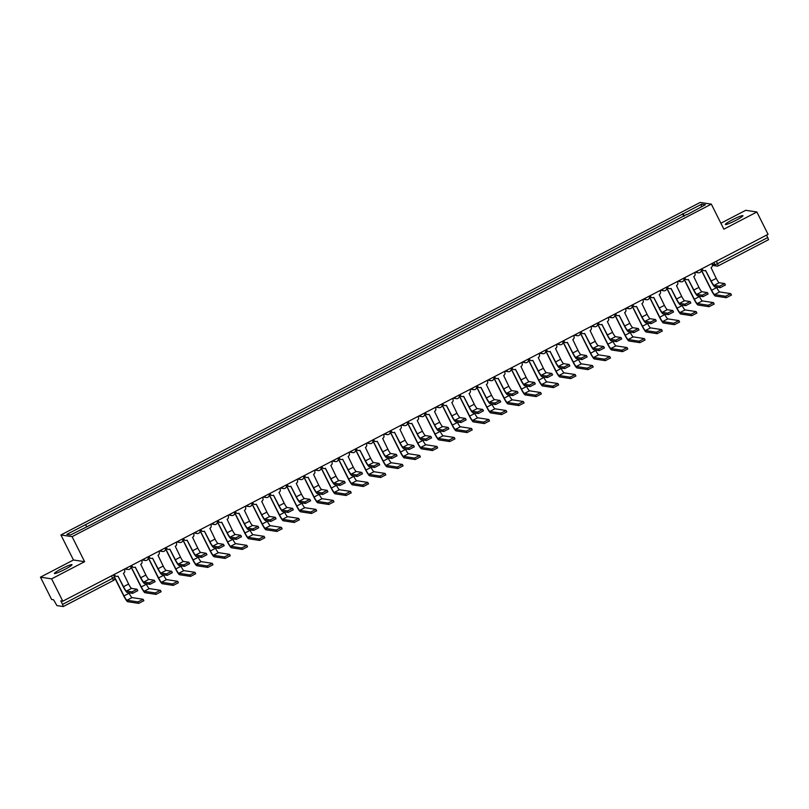 <?xml version="1.0" encoding="UTF-8"?>
<svg xmlns="http://www.w3.org/2000/svg" width="809" height="809" viewBox="0 0 809 809"><rect width="100%" height="100%" fill="white"/><g stroke="black" fill="none" stroke-linecap="round" stroke-linejoin="round"><path stroke-width="1.21" d="M64.942 569.344A9.85 1.031 -26.6 0 0 72.001 564.672A9.85 1.031 -26.6 0 0 61.464 568.818A9.85 1.031 -26.6 0 0 54.395 573.49A9.85 1.031 -26.6 0 0 64.942 569.344M735.866 220.351A9.85 1.031 -26.6 0 0 742.935 215.679A9.85 1.031 -26.6 0 0 732.388 219.815A9.85 1.031 -26.6 0 0 725.329 224.487A9.85 1.031 -26.6 0 0 735.866 220.351M40.45 577.161L51.604 578.86L62.789 601.198L768.065 234.337L756.88 211.998L723.863 229.169L711.333 204.141L700.169 202.442L60.928 534.961L73.467 559.99L40.45 577.161L51.634 599.499L53.606 599.803L56.923 605.597L63.274 606.548L62.556 604.374L112.744 578.273L114.554 577.07L113.422 574.865M756.88 211.998L745.726 210.3L720.88 223.223M51.604 578.86L84.621 561.689L72.082 536.66L711.333 204.141M62.789 601.198L60.817 600.895L62.556 604.374M766.619 235.085L768.55 239.686L718.392 265.767M684.495 215.963L683.049 213.839L701.666 204.161L705.408 204.728L686.892 214.719M683.049 213.839L66.854 534.375L70.595 534.941L89.738 525.344L686.801 214.415M60.928 534.961L72.082 536.66M73.467 559.99L84.621 561.689M683.807 216.327L682.523 213.758M85.461 524.687L86.725 526.558M701.666 204.161L701.14 206.952M725.36 285.011L720.263 287.67L719.525 286.204L724.672 283.585L719.171 282.725A4.733 0.688 62.5 0 1 716.228 278.387L711.05 267.637A2.528 2.488 98.7 0 0 712.142 264.24L711.819 263.592M705.579 270.489L710.838 280.996A6.371 0.93 -117.5 0 0 714.802 286.831L720.263 287.67M701.959 268.719L702.283 269.367A2.528 2.488 98.7 0 0 704.123 270.712L703.83 270.671A2.528 2.488 -81.3 0 1 701.99 269.326L701.747 268.831M704.123 270.712A2.528 2.488 98.7 0 0 705.62 270.459L711.131 281.036A4.733 0.688 62.5 0 0 714.074 285.375L719.525 286.204M731.417 295.063L726.32 297.712L725.592 296.256L730.739 293.627L719.656 291.928A4.733 0.688 62.5 0 1 716.713 287.589L716.461 287.084M701.251 269.741L711.617 290.239L716.713 287.589M701.312 270.206L711.323 290.188A6.371 0.93 -117.5 0 0 715.287 296.033L726.32 297.712M725.592 296.256L714.559 294.577A4.733 0.688 62.5 0 1 711.617 290.239M708.077 294.001L702.981 296.66L702.242 295.194L707.39 292.575L701.888 291.715A4.733 0.688 62.5 0 1 698.946 287.377L693.768 276.627A2.528 2.488 98.7 0 0 694.86 273.23L694.537 272.582M688.297 279.479L693.556 289.986A6.371 0.93 -117.5 0 0 697.52 295.821L702.981 296.66M684.677 277.709L685.001 278.357A2.528 2.488 98.7 0 0 686.841 279.702L686.548 279.661A2.528 2.488 -81.3 0 1 684.707 278.316L684.465 277.821M686.841 279.702A2.528 2.488 98.7 0 0 688.338 279.449L693.849 290.026A4.733 0.688 62.5 0 0 696.792 294.365L702.242 295.194M690.795 302.991L685.698 305.65L684.96 304.184L690.107 301.565L684.606 300.705A4.733 0.688 62.5 0 1 681.663 296.367L676.486 285.617A2.528 2.488 98.7 0 0 677.578 282.22L677.254 281.572M671.015 288.469L676.273 298.976A6.371 0.93 -117.5 0 0 680.238 304.811L685.698 305.65M667.395 286.699L667.718 287.347A2.528 2.488 98.7 0 0 669.559 288.692L669.265 288.651A2.528 2.488 -81.3 0 1 667.425 287.306L667.182 286.811M669.559 288.692A2.528 2.488 98.7 0 0 671.055 288.439L676.567 299.017A4.733 0.688 62.5 0 0 679.509 303.355L684.96 304.184M714.135 304.053L709.038 306.702L708.31 305.246L713.447 302.617L702.374 300.918A4.733 0.688 62.5 0 1 699.431 296.579L699.178 296.074M683.969 278.731L694.334 299.229L699.431 296.579M684.03 279.196L694.041 299.188A6.371 0.93 -117.5 0 0 698.005 305.023L709.038 306.702M708.31 305.246L697.277 303.567A4.733 0.688 62.5 0 1 694.334 299.229M696.852 313.043L691.756 315.692L691.028 314.236L696.165 311.607L685.092 309.908A4.733 0.688 62.5 0 1 682.149 305.569L681.896 305.064M666.687 287.721L677.052 308.219L682.149 305.569M666.747 288.186L676.759 308.178A6.371 0.93 -117.5 0 0 680.723 314.013L691.756 315.692M691.028 314.236L679.995 312.557A4.733 0.688 62.5 0 1 677.052 308.219M673.503 311.981L668.416 314.64L667.678 313.174L672.825 310.555L667.324 309.695A4.733 0.688 62.5 0 1 664.381 305.357L659.204 294.607A2.528 2.488 98.7 0 0 660.296 291.21L659.972 290.562M653.733 297.459L658.991 307.966A6.371 0.93 -117.5 0 0 662.955 313.801L668.416 314.64M650.112 295.689L650.436 296.337A2.528 2.488 98.7 0 0 652.266 297.682L651.983 297.641A2.528 2.488 -81.3 0 1 650.143 296.296L649.9 295.801M652.266 297.682A2.528 2.488 98.7 0 0 653.773 297.429L659.284 308.007A4.733 0.688 62.5 0 0 662.227 312.345L667.678 313.174M656.22 320.971L651.124 323.63L650.396 322.164L655.543 319.545L650.042 318.685A4.733 0.688 62.5 0 1 647.099 314.347L641.921 303.597A2.528 2.488 98.7 0 0 643.013 300.2L642.69 299.552M636.45 306.449L641.709 316.956A6.371 0.93 -117.5 0 0 645.673 322.791L651.124 323.63M632.83 304.68L633.154 305.327A2.528 2.488 98.7 0 0 634.984 306.672L634.701 306.631A2.528 2.488 -81.3 0 1 632.86 305.286L632.618 304.791M634.984 306.672A2.528 2.488 98.7 0 0 636.491 306.419L642.002 316.997A4.733 0.688 62.5 0 0 644.945 321.335L650.396 322.164M638.938 329.961L633.841 332.62L633.113 331.154L638.261 328.535L632.759 327.675A4.733 0.688 62.5 0 1 629.817 323.337L624.639 312.587A2.528 2.488 98.7 0 0 625.731 309.19L625.408 308.542M619.158 315.439L624.427 325.946A6.371 0.93 -117.5 0 0 628.391 331.781L633.841 332.62M615.548 313.67L615.871 314.317A2.528 2.488 98.7 0 0 617.702 315.662L617.419 315.621A2.528 2.488 -81.3 0 1 615.578 314.276L615.336 313.781M617.702 315.662A2.528 2.488 98.7 0 0 619.209 315.409L624.72 325.987A4.733 0.688 62.5 0 0 627.663 330.325L633.113 331.154M679.57 322.033L674.473 324.682L673.745 323.226L678.882 320.597L667.809 318.898A4.733 0.688 62.5 0 1 664.856 314.559L664.614 314.054M649.405 296.711L659.77 317.209L664.856 314.559M649.465 297.176L659.477 317.168A6.371 0.93 -117.5 0 0 663.441 323.003L674.473 324.682M673.745 323.226L662.713 321.547A4.733 0.688 62.5 0 1 659.77 317.209M662.288 331.023L657.191 333.672L656.463 332.216L661.6 329.587L650.527 327.888A4.733 0.688 62.5 0 1 647.574 323.549L647.331 323.044M632.122 305.701L642.477 326.199L647.574 323.549M632.183 306.166L642.194 326.158A6.371 0.93 -117.5 0 0 646.158 331.993L657.191 333.672M656.463 332.216L645.43 330.537A4.733 0.688 62.5 0 1 642.477 326.199M644.318 338.577L645.046 340.043L639.909 342.662L639.181 341.206L644.318 338.577L633.245 336.878A4.733 0.688 62.5 0 1 630.292 332.539L630.049 332.034M614.84 314.691L625.195 335.189L630.292 332.539M614.901 315.156L624.912 335.148A6.371 0.93 -117.5 0 0 628.876 340.983L639.909 342.662M639.181 341.206L628.148 339.527A4.733 0.688 62.5 0 1 625.195 335.189M621.656 338.951L616.559 341.61L615.831 340.144L620.978 337.525L615.477 336.665A4.733 0.688 62.5 0 1 612.524 332.327L607.357 321.577A2.528 2.488 98.7 0 0 608.449 318.18L608.125 317.532M601.876 324.429L607.144 334.936A6.371 0.93 -117.5 0 0 611.108 340.771L616.559 341.61M598.266 322.66L598.589 323.307A2.528 2.488 98.7 0 0 600.42 324.652L600.136 324.611A2.528 2.488 -81.3 0 1 598.296 323.266L598.053 322.771M600.42 324.652A2.528 2.488 98.7 0 0 601.926 324.399L607.428 334.977A4.733 0.688 62.5 0 0 610.38 339.315L615.831 340.144M627.723 349.003L622.627 351.652L621.899 350.196L627.036 347.567L615.952 345.868A4.733 0.688 62.5 0 1 613.01 341.529L612.767 341.024M597.558 323.681L607.913 344.179L613.01 341.529M597.618 324.146L607.63 344.138A6.371 0.93 -117.5 0 0 611.594 349.973L622.627 351.652M621.899 350.196L610.866 348.517A4.733 0.688 62.5 0 1 607.913 344.179M604.374 347.941L599.277 350.6L598.549 349.134L603.696 346.515L598.195 345.655A4.733 0.688 62.5 0 1 595.242 341.317L590.074 330.568A2.528 2.488 98.7 0 0 591.167 327.17L590.843 326.523M584.594 333.419L589.862 343.926A6.371 0.93 -117.5 0 0 593.826 349.761L599.277 350.6M580.983 331.65L581.307 332.297A2.528 2.488 98.7 0 0 583.137 333.642L582.854 333.601A2.528 2.488 -81.3 0 1 581.014 332.256L580.771 331.761M583.137 333.642A2.528 2.488 98.7 0 0 584.644 333.389L590.145 343.967A4.733 0.688 62.5 0 0 593.098 348.305L598.549 349.134M610.441 357.993L605.344 360.642L604.606 359.186L609.753 356.557L598.67 354.858A4.733 0.688 62.5 0 1 595.727 350.519L595.485 350.014M580.275 332.671L590.631 353.169L595.727 350.519M580.336 333.136L590.348 353.128A6.371 0.93 -117.5 0 0 594.312 358.963L605.344 360.642M604.606 359.186L593.573 357.507A4.733 0.688 62.5 0 1 590.631 353.169M587.091 356.931L581.995 359.59L581.266 358.124L586.414 355.505L580.902 354.645A4.733 0.688 62.5 0 1 577.96 350.307L572.792 339.558A2.528 2.488 98.7 0 0 573.884 336.16L573.561 335.513M567.311 342.409L572.58 352.916A6.371 0.93 -117.5 0 0 576.544 358.751L581.995 359.59M563.701 340.64L564.025 341.287A2.528 2.488 98.7 0 0 565.855 342.632L565.562 342.591A2.528 2.488 -81.3 0 1 563.731 341.246L563.479 340.751M565.855 342.632A2.528 2.488 98.7 0 0 567.362 342.379L572.863 352.957A4.733 0.688 62.5 0 0 575.816 357.295L581.266 358.124M593.159 366.983L588.062 369.632L587.324 368.176L592.471 365.547L581.388 363.848A4.733 0.688 62.5 0 1 578.445 359.509L578.192 359.004M562.993 341.661L573.348 362.159L578.445 359.509M563.054 342.126L573.065 362.119A6.371 0.93 -117.5 0 0 577.029 367.953L588.062 369.632M587.324 368.176L576.291 366.497A4.733 0.688 62.5 0 1 573.348 362.159M569.809 365.931L564.712 368.58L563.984 367.114L569.131 364.495L563.62 363.635A4.733 0.688 62.5 0 1 560.677 359.297L555.51 348.548A2.528 2.488 98.7 0 0 556.602 345.15L556.268 344.503M550.029 351.399L555.298 361.906A6.371 0.93 -117.5 0 0 559.262 367.741L564.712 368.58M546.409 349.63L546.742 350.277A2.528 2.488 98.7 0 0 548.573 351.622L548.28 351.581A2.528 2.488 -81.3 0 1 546.449 350.236L546.196 349.741M548.573 351.622A2.528 2.488 98.7 0 0 550.08 351.369L555.581 361.947A4.733 0.688 62.5 0 0 558.523 366.285L563.984 367.114M575.877 375.973L570.78 378.622L570.042 377.166L575.189 374.537L564.106 372.838A4.733 0.688 62.5 0 1 561.163 368.499L560.91 367.994M545.711 350.651L556.066 371.149L561.163 368.499M545.772 351.116L555.783 371.109A6.371 0.93 -117.5 0 0 559.747 376.943L570.78 378.622M570.042 377.166L559.009 375.487A4.733 0.688 62.5 0 1 556.066 371.149M552.527 374.921L547.43 377.57L546.702 376.104L551.849 373.485L546.338 372.625A4.733 0.688 62.5 0 1 543.395 368.287L538.228 357.538A2.528 2.488 98.7 0 0 539.32 354.14L538.986 353.493M532.747 360.389L538.015 370.896A6.371 0.93 -117.5 0 0 541.979 376.731L547.43 377.57M529.126 358.62L529.46 359.267A2.528 2.488 98.7 0 0 531.291 360.612L530.997 360.571A2.528 2.488 -81.3 0 1 529.167 359.226L528.914 358.731M531.291 360.612A2.528 2.488 98.7 0 0 532.797 360.359L538.298 370.937A4.733 0.688 62.5 0 0 541.241 375.275L546.702 376.104M535.245 383.911L530.148 386.56L529.42 385.094L534.557 382.475L529.056 381.615A4.733 0.688 62.5 0 1 526.113 377.277L520.945 366.528A2.528 2.488 98.7 0 0 522.038 363.13L521.704 362.483M515.464 369.379L520.733 379.886A6.371 0.93 -117.5 0 0 524.697 385.721L530.148 386.56M511.844 367.61L512.168 368.257A2.528 2.488 98.7 0 0 514.008 369.602L513.715 369.561A2.528 2.488 -81.3 0 1 511.885 368.216L511.632 367.721M514.008 369.602A2.528 2.488 98.7 0 0 515.515 369.349L521.016 379.927A4.733 0.688 62.5 0 0 523.959 384.265L529.42 385.094M517.962 392.901L512.866 395.55L512.137 394.084L517.275 391.465L511.773 390.605A4.733 0.688 62.5 0 1 508.831 386.267L503.663 375.518A2.528 2.488 98.7 0 0 504.745 372.12L504.422 371.473M498.182 378.369L503.441 388.876A6.371 0.93 -117.5 0 0 507.415 394.711L512.866 395.55M494.562 376.6L494.886 377.247A2.528 2.488 98.7 0 0 496.726 378.592L496.433 378.551A2.528 2.488 -81.3 0 1 494.602 377.206L494.35 376.711M496.726 378.592A2.528 2.488 98.7 0 0 498.233 378.339L503.734 388.917A4.733 0.688 62.5 0 0 506.677 393.255L512.137 394.084M500.68 401.891L495.583 404.54L494.855 403.074L499.992 400.455L494.491 399.595A4.733 0.688 62.5 0 1 491.548 395.257L486.371 384.508A2.528 2.488 98.7 0 0 487.463 381.11L487.139 380.463M480.9 387.359L486.158 397.866A6.371 0.93 -117.5 0 0 490.133 403.711L495.583 404.54M477.28 385.59L477.603 386.237A2.528 2.488 98.7 0 0 479.444 387.582L479.15 387.541A2.528 2.488 -81.3 0 1 477.32 386.196L477.067 385.701M479.444 387.582A2.528 2.488 98.7 0 0 480.951 387.329L486.452 397.907A4.733 0.688 62.5 0 0 489.394 402.245L494.855 403.074M483.398 410.881L478.301 413.53L477.573 412.064L482.71 409.445L477.209 408.585A4.733 0.688 62.5 0 1 474.266 404.247L469.089 393.498A2.528 2.488 98.7 0 0 470.181 390.1L469.857 389.453M463.618 396.349L468.876 406.856A6.371 0.93 -117.5 0 0 472.84 412.701L478.301 413.53M459.997 394.58L460.321 395.227A2.528 2.488 98.7 0 0 462.161 396.572L461.868 396.531A2.528 2.488 -81.3 0 1 460.038 395.186L459.785 394.691M462.161 396.572A2.528 2.488 98.7 0 0 463.668 396.329L469.169 406.897A4.733 0.688 62.5 0 0 472.112 411.235L477.573 412.064M465.428 418.435L466.156 419.891L461.019 422.52L460.291 421.054L465.428 418.435L459.927 417.575A4.733 0.688 62.5 0 1 456.984 413.237L451.806 402.488A2.528 2.488 98.7 0 0 452.898 399.09L452.575 398.443M446.335 405.339L451.594 415.846A6.371 0.93 -117.5 0 0 455.558 421.691L461.019 422.52M442.715 403.57L443.039 404.217A2.528 2.488 98.7 0 0 444.879 405.562L444.586 405.521A2.528 2.488 -81.3 0 1 442.756 404.176L442.503 403.681M444.879 405.562A2.528 2.488 98.7 0 0 446.386 405.319L451.887 415.887A4.733 0.688 62.5 0 0 454.83 420.225L460.291 421.054M558.584 384.963L553.498 387.612L552.759 386.156L557.907 383.527L546.823 381.828A4.733 0.688 62.5 0 1 543.881 377.49L543.628 376.984M528.429 359.641L538.784 380.139L543.881 377.49M528.489 360.106L538.491 380.099A6.371 0.93 -117.5 0 0 542.465 385.933L553.498 387.612M552.759 386.156L541.727 384.477A4.733 0.688 62.5 0 1 538.784 380.139M541.302 393.953L536.205 396.602L535.477 395.146L540.624 392.517L529.541 390.818A4.733 0.688 62.5 0 1 526.598 386.48L526.346 385.974M511.136 368.631L521.502 389.129L526.598 386.48M511.207 369.096L521.208 389.089A6.371 0.93 -117.5 0 0 525.172 394.923L536.205 396.602M535.477 395.146L524.444 393.467A4.733 0.688 62.5 0 1 521.502 389.129M524.02 402.943L518.923 405.592L518.195 404.136L523.342 401.507L512.259 399.808A4.733 0.688 62.5 0 1 509.316 395.47L509.063 394.964M493.854 377.621L504.219 398.119L509.316 395.47M493.925 378.086L503.926 398.079A6.371 0.93 -117.5 0 0 507.89 403.913L518.923 405.592M518.195 404.136L507.162 402.457A4.733 0.688 62.5 0 1 504.219 398.119M506.737 411.933L501.641 414.582L500.913 413.126L506.06 410.497L494.977 408.798A4.733 0.688 62.5 0 1 492.034 404.46L491.781 403.954M476.572 386.611L486.937 407.109L492.034 404.46M476.632 387.076L486.644 407.069A6.371 0.93 -117.5 0 0 490.608 412.903L501.641 414.582M500.913 413.126L489.88 411.447A4.733 0.688 62.5 0 1 486.937 407.109M489.455 420.923L484.358 423.572L483.63 422.116L488.778 419.487L477.694 417.788A4.733 0.688 62.5 0 1 474.752 413.45L474.499 412.944M459.29 395.601L469.655 416.099L474.752 413.45M459.35 396.066L469.362 416.059A6.371 0.93 -117.5 0 0 473.326 421.893L484.358 423.572M483.63 422.116L472.598 420.437A4.733 0.688 62.5 0 1 469.655 416.099M472.173 429.913L467.076 432.562L466.348 431.106L471.495 428.477L460.412 426.778A4.733 0.688 62.5 0 1 457.469 422.44L457.216 421.934M442.007 404.591L452.373 425.089L457.469 422.44M442.068 405.056L452.079 425.049A6.371 0.93 -117.5 0 0 456.043 430.884L467.076 432.562M466.348 431.106L455.315 429.427A4.733 0.688 62.5 0 1 452.373 425.089M448.833 428.861L443.736 431.51L443.008 430.044L448.146 427.425L442.644 426.565A4.733 0.688 62.5 0 1 439.702 422.227L434.524 411.478A2.528 2.488 98.7 0 0 435.616 408.08L435.293 407.433M425.433 412.56L425.756 413.207A2.528 2.488 98.7 0 0 429.094 414.309L434.312 424.836A6.371 0.93 -117.5 0 0 438.276 430.681L443.736 431.51M427.597 414.552L427.304 414.511A2.528 2.488 -81.3 0 1 425.473 413.166L425.221 412.671M429.094 414.309L434.605 424.877A4.733 0.688 62.5 0 0 437.548 429.215L443.008 430.044M454.891 438.903L449.794 441.552L449.066 440.096L454.213 437.467L443.13 435.768A4.733 0.688 62.5 0 1 440.187 431.43L439.934 430.924M424.725 413.581L435.09 434.079L440.187 431.43M424.786 414.046L434.797 434.039A6.371 0.93 -117.5 0 0 438.761 439.874L449.794 441.552M449.066 440.096L438.033 438.417A4.733 0.688 62.5 0 1 435.09 434.079M431.551 437.851L426.454 440.5L425.716 439.034L430.863 436.415L425.362 435.555A4.733 0.688 62.5 0 1 422.419 431.217L417.242 420.468A2.528 2.488 98.7 0 0 418.334 417.07L418.01 416.423M411.771 423.319L417.029 433.826A6.371 0.93 -117.5 0 0 420.993 439.671L426.454 440.5M408.151 421.55L408.474 422.207A2.528 2.488 98.7 0 0 410.315 423.542L410.021 423.501A2.528 2.488 -81.3 0 1 408.181 422.156L407.938 421.661M410.315 423.542A2.528 2.488 98.7 0 0 411.811 423.299L417.323 433.867A4.733 0.688 62.5 0 0 420.265 438.205L425.716 439.034M437.608 447.893L432.512 450.542L431.784 449.086L436.931 446.457L425.847 444.758A4.733 0.688 62.5 0 1 422.905 440.42L422.652 439.914M407.443 422.571L417.808 443.069L422.905 440.42M407.503 423.036L417.515 443.029A6.371 0.93 -117.5 0 0 421.479 448.864L432.512 450.542M431.784 449.086L420.751 447.407A4.733 0.688 62.5 0 1 417.808 443.069M414.269 446.841L409.172 449.491L408.434 448.024L413.581 445.405L408.08 444.546A4.733 0.688 62.5 0 1 405.137 440.207L399.959 429.458A2.528 2.488 98.7 0 0 401.052 426.06L400.728 425.413M394.489 432.309L399.747 442.816A6.371 0.93 -117.5 0 0 403.711 448.661L409.172 449.491M390.868 430.54L391.192 431.197A2.528 2.488 98.7 0 0 393.032 432.532L392.739 432.491A2.528 2.488 -81.3 0 1 390.899 431.146L390.656 430.651M393.032 432.532A2.528 2.488 98.7 0 0 394.529 432.289L400.04 442.857A4.733 0.688 62.5 0 0 402.983 447.195L408.434 448.024M420.326 456.883L415.229 459.532L414.501 458.076L419.638 455.447L408.565 453.748A4.733 0.688 62.5 0 1 405.622 449.41L405.37 448.904M390.16 431.561L400.526 452.059L405.622 449.41M390.221 432.026L400.233 452.019A6.371 0.93 -117.5 0 0 404.197 457.854L415.229 459.532M414.501 458.076L403.469 456.397A4.733 0.688 62.5 0 1 400.526 452.059M396.986 455.831L391.89 458.481L391.151 457.014L396.299 454.395L390.798 453.536A4.733 0.688 62.5 0 1 387.855 449.197L382.677 438.448A2.528 2.488 98.7 0 0 383.769 435.05L383.446 434.403M377.206 441.299L382.465 451.806A6.371 0.93 -117.5 0 0 386.429 457.651L391.89 458.481M373.586 439.53L373.91 440.187A2.528 2.488 98.7 0 0 375.75 441.522L375.457 441.481A2.528 2.488 -81.3 0 1 373.616 440.136L373.374 439.641M375.75 441.522A2.528 2.488 98.7 0 0 377.247 441.279L382.758 451.847A4.733 0.688 62.5 0 0 385.701 456.185L391.151 457.014M403.044 465.873L397.947 468.522L397.219 467.066L402.356 464.437L391.283 462.738A4.733 0.688 62.5 0 1 388.34 458.4L388.087 457.894M372.878 440.551L383.244 461.049L388.34 458.4M372.939 441.016L382.95 461.009A6.371 0.93 -117.5 0 0 386.914 466.844L397.947 468.522M397.219 467.066L386.186 465.387A4.733 0.688 62.5 0 1 383.244 461.049M379.694 464.821L374.607 467.471L373.869 466.004L379.017 463.385L373.515 462.526A4.733 0.688 62.5 0 1 370.573 458.187L365.395 447.438A2.528 2.488 98.7 0 0 366.487 444.04L366.164 443.393M359.924 450.289L365.183 460.796A6.371 0.93 -117.5 0 0 369.147 466.641L374.607 467.471M356.304 448.52L356.627 449.177A2.528 2.488 98.7 0 0 358.458 450.512L358.175 450.471A2.528 2.488 -81.3 0 1 356.334 449.126L356.091 448.631M358.458 450.512A2.528 2.488 98.7 0 0 359.965 450.269L365.476 460.837A4.733 0.688 62.5 0 0 368.419 465.175L373.869 466.004M385.762 474.863L380.665 477.512L379.937 476.056L385.074 473.427L374.001 471.728A4.733 0.688 62.5 0 1 371.058 467.39L370.805 466.884M355.596 449.541L365.961 470.039L371.058 467.39M355.657 450.006L365.668 469.999A6.371 0.93 -117.5 0 0 369.632 475.834L380.665 477.512M379.937 476.056L368.904 474.377A4.733 0.688 62.5 0 1 365.961 470.039M362.412 473.811L357.315 476.461L356.587 474.994L361.734 472.375L356.233 471.516A4.733 0.688 62.5 0 1 353.29 467.177L348.113 456.428A2.528 2.488 98.7 0 0 349.205 453.03L348.881 452.383M339.022 457.51L339.345 458.167A2.528 2.488 98.7 0 0 342.682 459.259L347.9 469.786A6.371 0.93 -117.5 0 0 351.864 475.631L357.315 476.461M341.176 459.502L340.892 459.461A2.528 2.488 -81.3 0 1 339.052 458.116L338.809 457.621M342.682 459.259L348.194 469.827A4.733 0.688 62.5 0 0 351.136 474.165L356.587 474.994M368.479 483.853L363.383 486.502L362.654 485.046L367.792 482.417L356.718 480.718A4.733 0.688 62.5 0 1 353.766 476.38L353.523 475.874M338.314 458.531L348.679 479.029L353.766 476.38M338.374 458.996L348.386 478.989A6.371 0.93 -117.5 0 0 352.35 484.824L363.383 486.502M362.654 485.046L351.622 483.367A4.733 0.688 62.5 0 1 348.679 479.029M345.13 482.801L340.033 485.451L339.305 483.984L344.452 481.365L338.951 480.506A4.733 0.688 62.5 0 1 336.008 476.167L330.83 465.418A2.528 2.488 98.7 0 0 331.923 462.02L331.599 461.373M325.36 468.269L330.618 478.776A6.371 0.93 -117.5 0 0 334.582 484.621L340.033 485.451M321.739 466.5L322.063 467.157A2.528 2.488 98.7 0 0 323.893 468.492L323.61 468.451A2.528 2.488 -81.3 0 1 321.77 467.106L321.527 466.611M323.893 468.492A2.528 2.488 98.7 0 0 325.4 468.249L330.911 478.817A4.733 0.688 62.5 0 0 333.854 483.155L339.305 483.984M351.197 492.843L346.1 495.492L345.372 494.036L350.509 491.407L339.436 489.708A4.733 0.688 62.5 0 1 336.483 485.37L336.241 484.864M321.031 467.521L331.387 488.019L336.483 485.37M321.092 467.986L331.103 487.979A6.371 0.93 -117.5 0 0 335.068 493.814L346.1 495.492M345.372 494.036L334.339 492.357A4.733 0.688 62.5 0 1 331.387 488.019M327.847 491.791L322.751 494.441L322.022 492.974L327.17 490.355L321.669 489.496A4.733 0.688 62.5 0 1 318.716 485.157L313.548 474.408A2.528 2.488 98.7 0 0 314.64 471.01L314.317 470.363M308.067 477.259L313.336 487.766A6.371 0.93 -117.5 0 0 317.3 493.611L322.751 494.441M304.457 475.49L304.781 476.147A2.528 2.488 98.7 0 0 306.611 477.482L306.328 477.441A2.528 2.488 -81.3 0 1 304.487 476.096L304.245 475.601M306.611 477.482A2.528 2.488 98.7 0 0 308.118 477.239L313.629 487.807A4.733 0.688 62.5 0 0 316.572 492.145L322.022 492.974M333.915 501.833L328.818 504.482L328.09 503.026L333.227 500.397L322.154 498.698A4.733 0.688 62.5 0 1 319.201 494.36L318.958 493.854M303.749 476.511L314.104 497.009L319.201 494.36M303.81 476.976L313.821 496.969A6.371 0.93 -117.5 0 0 317.785 502.804L328.818 504.482M328.09 503.026L317.057 501.347A4.733 0.688 62.5 0 1 314.104 497.009M310.565 500.781L305.468 503.431L304.74 501.964L309.887 499.345L304.386 498.486A4.733 0.688 62.5 0 1 301.433 494.147L296.266 483.398A2.528 2.488 98.7 0 0 297.358 480L297.034 479.353M290.785 486.249L296.054 496.756A6.371 0.93 -117.5 0 0 300.018 502.601L305.468 503.431M287.175 484.48L287.498 485.137A2.528 2.488 98.7 0 0 289.329 486.472L289.046 486.431A2.528 2.488 -81.3 0 1 287.205 485.087L286.962 484.591M289.329 486.472A2.528 2.488 98.7 0 0 290.836 486.229L296.337 496.797A4.733 0.688 62.5 0 0 299.29 501.135L304.74 501.964M316.632 510.823L311.536 513.472L310.798 512.016L315.945 509.387L304.862 507.688A4.733 0.688 62.5 0 1 301.919 503.35L301.676 502.844M286.467 485.501L296.822 505.999L301.919 503.35M286.528 485.966L296.539 505.959A6.371 0.93 -117.5 0 0 300.503 511.794L311.536 513.472M310.798 512.016L299.765 510.337A4.733 0.688 62.5 0 1 296.822 505.999M293.283 509.771L288.186 512.421L287.458 510.954L292.605 508.335L287.104 507.476A4.733 0.688 62.5 0 1 284.151 503.137L278.984 492.388A2.528 2.488 98.7 0 0 280.076 488.99L279.752 488.343M273.503 495.239L278.771 505.746A6.371 0.93 -117.5 0 0 282.735 511.591L288.186 512.421M269.893 493.47L270.216 494.127A2.528 2.488 98.7 0 0 272.046 495.462L271.763 495.421A2.528 2.488 -81.3 0 1 269.923 494.077L269.68 493.581M272.046 495.462A2.528 2.488 98.7 0 0 273.553 495.219L279.054 505.787A4.733 0.688 62.5 0 0 282.007 510.125L287.458 510.954M299.35 519.813L294.254 522.462L293.515 521.006L298.663 518.377L287.579 516.678A4.733 0.688 62.5 0 1 284.637 512.34L284.394 511.834M269.185 494.491L279.54 514.989L284.637 512.34M269.245 494.956L279.257 514.949A6.371 0.93 -117.5 0 0 283.221 520.784L294.254 522.462M293.515 521.006L282.483 519.327A4.733 0.688 62.5 0 1 279.54 514.989M276 518.761L270.904 521.411L270.176 519.944L275.323 517.325L269.812 516.466A4.733 0.688 62.5 0 1 266.869 512.127L261.701 501.378A2.528 2.488 98.7 0 0 262.794 497.98L262.47 497.333M256.22 504.229L261.489 514.736A6.371 0.93 -117.5 0 0 265.453 520.581L270.904 521.411M252.6 502.46L252.934 503.117A2.528 2.488 98.7 0 0 254.764 504.452L254.471 504.411A2.528 2.488 -81.3 0 1 252.641 503.067L252.388 502.571M254.764 504.452A2.528 2.488 98.7 0 0 256.271 504.209L261.772 514.777A4.733 0.688 62.5 0 0 264.725 519.115L270.176 519.944M282.068 528.803L276.971 531.452L276.233 529.996L281.38 527.367L270.297 525.668A4.733 0.688 62.5 0 1 267.354 521.33L267.101 520.824M251.902 503.481L262.258 523.979L267.354 521.33M251.963 503.946L261.974 523.939A6.371 0.93 -117.5 0 0 265.939 529.774L276.971 531.452M276.233 529.996L265.2 528.317A4.733 0.688 62.5 0 1 262.258 523.979M258.718 527.751L253.621 530.401L252.893 528.934L258.041 526.315L252.529 525.456A4.733 0.688 62.5 0 1 249.587 521.117L244.419 510.368A2.528 2.488 98.7 0 0 245.511 506.97L245.178 506.323M238.938 513.219L244.207 523.726A6.371 0.93 -117.5 0 0 248.171 529.571L253.621 530.401M235.318 511.45L235.652 512.107A2.528 2.488 98.7 0 0 237.482 513.442L237.189 513.402A2.528 2.488 -81.3 0 1 235.358 512.057L235.106 511.561M237.482 513.442A2.528 2.488 98.7 0 0 238.989 513.199L244.49 523.767A4.733 0.688 62.5 0 0 247.433 528.105L252.893 528.934M264.786 537.793L259.689 540.442L258.951 538.986L264.098 536.357L253.015 534.658A4.733 0.688 62.5 0 1 250.072 530.32L249.819 529.814M234.62 512.471L244.975 532.969L250.072 530.32M234.681 512.936L244.682 532.929A6.371 0.93 -117.5 0 0 248.656 538.764L259.689 540.442M258.951 538.986L247.918 537.307A4.733 0.688 62.5 0 1 244.975 532.969M241.436 536.741L236.339 539.391L235.611 537.924L240.748 535.305L235.247 534.446A4.733 0.688 62.5 0 1 232.304 530.107L227.137 519.358A2.528 2.488 98.7 0 0 228.229 515.96L227.895 515.313M221.656 522.209L226.924 532.716A6.371 0.93 -117.5 0 0 230.889 538.561L236.339 539.391M218.036 520.44L218.369 521.097A2.528 2.488 98.7 0 0 220.2 522.432L219.906 522.392A2.528 2.488 -81.3 0 1 218.076 521.047L217.823 520.551M220.2 522.432A2.528 2.488 98.7 0 0 221.706 522.189L227.208 532.757A4.733 0.688 62.5 0 0 230.15 537.095L235.611 537.924M247.493 546.783L242.407 549.432L241.669 547.976L246.816 545.347L235.732 543.648A4.733 0.688 62.5 0 1 232.79 539.31L232.537 538.804M217.338 521.461L227.693 541.959L232.79 539.31M217.399 521.926L227.4 541.919A6.371 0.93 -117.5 0 0 231.374 547.754L242.407 549.432M241.669 547.976L230.636 546.297A4.733 0.688 62.5 0 1 227.693 541.959M224.154 545.731L219.057 548.381L218.329 546.914L223.466 544.295L217.965 543.436A4.733 0.688 62.5 0 1 215.022 539.097L209.855 528.348A2.528 2.488 98.7 0 0 210.937 524.95L210.613 524.303M204.374 531.2L209.632 541.706A6.371 0.93 -117.5 0 0 213.606 547.551L219.057 548.381M200.753 529.43L201.077 530.087A2.528 2.488 98.7 0 0 202.917 531.422L202.624 531.382A2.528 2.488 -81.3 0 1 200.794 530.037L200.541 529.541M202.917 531.422A2.528 2.488 98.7 0 0 204.424 531.179L209.925 541.747A4.733 0.688 62.5 0 0 212.868 546.085L218.329 546.914M230.211 555.773L225.114 558.422L224.386 556.966L229.534 554.337L218.45 552.638A4.733 0.688 62.5 0 1 215.507 548.3L215.255 547.794M200.045 530.451L210.411 550.949L215.507 548.3M200.116 530.916L210.118 550.909A6.371 0.93 -117.5 0 0 214.082 556.744L225.114 558.422M224.386 556.966L213.354 555.287A4.733 0.688 62.5 0 1 210.411 550.949M206.871 554.721L201.775 557.371L201.047 555.904L206.184 553.285L200.683 552.426A4.733 0.688 62.5 0 1 197.74 548.087L192.562 537.338A2.528 2.488 98.7 0 0 193.654 533.94L193.331 533.293M187.091 540.19L192.35 550.696A6.371 0.93 -117.5 0 0 196.324 556.541L201.775 557.371M183.471 538.42L183.795 539.077A2.528 2.488 98.7 0 0 185.635 540.412L185.342 540.372A2.528 2.488 -81.3 0 1 183.512 539.027L183.259 538.531M185.635 540.412A2.528 2.488 98.7 0 0 187.142 540.169L192.643 550.737A4.733 0.688 62.5 0 0 195.586 555.075L201.047 555.904M212.929 564.763L207.832 567.412L207.104 565.956L212.251 563.327L201.168 561.628A4.733 0.688 62.5 0 1 198.225 557.29L197.972 556.784M182.763 539.441L193.129 559.939L198.225 557.29M182.824 539.906L192.835 559.899A6.371 0.93 -117.5 0 0 196.799 565.734L207.832 567.412M207.104 565.956L196.071 564.278A4.733 0.688 62.5 0 1 193.129 559.939M189.589 563.711L184.492 566.361L183.764 564.894L188.901 562.275L183.4 561.416A4.733 0.688 62.5 0 1 180.458 557.077L175.28 546.328A2.528 2.488 98.7 0 0 176.372 542.93L176.049 542.283M169.809 549.18L175.068 559.686A6.371 0.93 -117.5 0 0 179.032 565.531L184.492 566.361M166.189 547.41L166.512 548.067A2.528 2.488 98.7 0 0 168.353 549.402L168.06 549.362A2.528 2.488 -81.3 0 1 166.229 548.017L165.976 547.521M168.353 549.402A2.528 2.488 98.7 0 0 169.86 549.159L175.361 559.727A4.733 0.688 62.5 0 0 178.304 564.065L183.764 564.894M195.647 573.753L190.55 576.402L189.822 574.946L194.969 572.317L183.886 570.618A4.733 0.688 62.5 0 1 180.943 566.28L180.69 565.784M165.481 548.431L175.846 568.929L180.943 566.28M165.542 548.896L175.553 568.889A6.371 0.93 -117.5 0 0 179.517 574.724L190.55 576.402M189.822 574.946L178.789 573.268A4.733 0.688 62.5 0 1 175.846 568.929M172.307 572.701L167.21 575.351L166.482 573.884L171.619 571.265L166.118 570.406A4.733 0.688 62.5 0 1 163.175 566.067L157.998 555.318A2.528 2.488 98.7 0 0 159.09 551.92L158.766 551.273M152.527 558.17L157.785 568.676A6.371 0.93 -117.5 0 0 161.749 574.521L167.21 575.351M148.907 556.4L149.23 557.057A2.528 2.488 98.7 0 0 151.071 558.392L150.777 558.352A2.528 2.488 -81.3 0 1 148.947 557.007L148.694 556.511M151.071 558.392A2.528 2.488 98.7 0 0 152.577 558.149L158.079 568.717A4.733 0.688 62.5 0 0 161.021 573.055L166.482 573.884M178.364 582.743L173.268 585.392L172.539 583.936L177.687 581.307L166.603 579.608A4.733 0.688 62.5 0 1 163.661 575.27L163.408 574.774M148.199 557.421L158.564 577.919L163.661 575.27M148.259 557.886L158.271 577.879A6.371 0.93 -117.5 0 0 162.235 583.714L173.268 585.392M172.539 583.936L161.507 582.258A4.733 0.688 62.5 0 1 158.564 577.919M155.025 581.691L149.928 584.341L149.2 582.874L154.337 580.255L148.836 579.396A4.733 0.688 62.5 0 1 145.893 575.057L140.715 564.308A2.528 2.488 98.7 0 0 141.808 560.91L141.484 560.263M135.245 567.16L140.503 577.666A6.371 0.93 -117.5 0 0 144.467 583.511L149.928 584.341M131.624 565.39L131.948 566.047A2.528 2.488 98.7 0 0 133.788 567.382L133.495 567.342A2.528 2.488 -81.3 0 1 131.665 565.997L131.412 565.501M133.788 567.382A2.528 2.488 98.7 0 0 135.285 567.139L140.796 577.707A4.733 0.688 62.5 0 0 143.739 582.045L149.2 582.874M161.082 591.733L155.985 594.382L155.257 592.926L160.404 590.297L149.321 588.598A4.733 0.688 62.5 0 1 146.378 584.26L146.126 583.764M130.916 566.411L141.282 586.909L146.378 584.26M130.977 566.876L140.988 586.869A6.371 0.93 -117.5 0 0 144.953 592.704L155.985 594.382M155.257 592.926L144.224 591.248A4.733 0.688 62.5 0 1 141.282 586.909M137.742 590.681L132.646 593.331L131.907 591.864L137.055 589.245L131.554 588.386A4.733 0.688 62.5 0 1 128.611 584.047L123.433 573.298A2.528 2.488 98.7 0 0 124.525 569.9L124.202 569.253M117.962 576.15L123.221 586.656A6.371 0.93 -117.5 0 0 127.185 592.501L132.646 593.331M114.342 574.38L114.666 575.037A2.528 2.488 98.7 0 0 116.506 576.372L116.213 576.332A2.528 2.488 -81.3 0 1 114.372 574.987L114.13 574.491M116.506 576.372A2.528 2.488 98.7 0 0 118.003 576.129L123.514 586.697A4.733 0.688 62.5 0 0 126.457 591.035L131.907 591.864M143.8 600.723L138.703 603.372L137.975 601.916L143.122 599.287L132.039 597.588A4.733 0.688 62.5 0 1 129.096 593.25L128.843 592.754M113.705 575.361L123.999 595.899L129.096 593.25M114.817 578.111L123.706 595.859A6.371 0.93 -117.5 0 0 127.67 601.694L138.703 603.372M137.975 601.916L126.942 600.238A4.733 0.688 62.5 0 1 123.999 595.899M126.416 568.11L130.714 565.865A2.528 2.528 0 0 1 128.075 569.465A2.528 2.488 98.7 0 0 129.582 569.212M143.699 559.12L147.996 556.875A2.528 2.528 0 0 1 145.357 560.475A2.528 2.488 98.7 0 0 146.864 560.222M160.981 550.13L165.279 547.885A2.528 2.528 0 0 1 162.639 551.485A2.528 2.488 98.7 0 0 164.146 551.232M178.263 541.14L182.561 538.895A2.528 2.528 0 0 1 179.922 542.495A2.528 2.488 98.7 0 0 181.428 542.242M195.545 532.15L199.843 529.905M212.828 523.16L217.125 520.915A2.528 2.528 0 0 1 214.496 524.515A2.528 2.488 98.7 0 0 215.993 524.262M230.11 514.17L234.418 511.925A2.528 2.528 0 0 1 231.778 515.525A2.528 2.488 98.7 0 0 233.275 515.272M247.392 505.18L251.7 502.935A2.528 2.528 0 0 1 249.061 506.535A2.528 2.488 98.7 0 0 250.557 506.282M264.674 496.18L268.982 493.945A2.528 2.528 0 0 1 266.343 497.545A2.528 2.488 98.7 0 0 267.84 497.292M281.957 487.19L286.265 484.955A2.528 2.528 0 0 1 283.625 488.555A2.528 2.488 98.7 0 0 285.132 488.302M299.239 478.2L303.547 475.965M316.521 469.21L320.829 466.975A2.528 2.528 0 0 1 318.19 470.575A2.528 2.488 98.7 0 0 319.697 470.322M333.804 460.22L338.111 457.985A2.528 2.528 0 0 1 335.472 461.585A2.528 2.488 98.7 0 0 336.979 461.332M351.086 451.23L355.394 448.995A2.528 2.528 0 0 1 352.754 452.595A2.528 2.488 98.7 0 0 354.261 452.342M368.368 442.24L372.676 440.005A2.528 2.528 0 0 1 370.037 443.605A2.528 2.488 98.7 0 0 371.543 443.352M385.65 433.25L389.958 431.015M402.943 424.26L407.24 422.025A2.528 2.528 0 0 1 404.601 425.625A2.528 2.488 98.7 0 0 406.108 425.372M420.225 415.27L424.523 413.035A2.528 2.528 0 0 1 421.883 416.635A2.528 2.488 98.7 0 0 423.39 416.382M437.507 406.28L441.805 404.045A2.528 2.528 0 0 1 439.166 407.645A2.528 2.488 98.7 0 0 440.672 407.392M454.789 397.29L459.087 395.055A2.528 2.528 0 0 1 456.448 398.655A2.528 2.488 98.7 0 0 457.955 398.402M472.072 388.3L476.37 386.065M489.354 379.31L493.652 377.075A2.528 2.528 0 0 1 491.012 380.675A2.528 2.488 98.7 0 0 492.519 380.422M506.636 370.32L510.934 368.085A2.528 2.528 0 0 1 508.305 371.685A2.528 2.488 98.7 0 0 509.801 371.432M523.919 361.33L528.216 359.095A2.528 2.528 0 0 1 525.587 362.695A2.528 2.488 98.7 0 0 527.084 362.442M541.201 352.34L545.509 350.105A2.528 2.528 0 0 1 542.869 353.705A2.528 2.488 98.7 0 0 544.366 353.452M558.483 343.35L562.791 341.115A2.528 2.528 0 0 1 560.152 344.715A2.528 2.488 98.7 0 0 561.648 344.462M575.765 334.36L580.073 332.125M593.048 325.37L597.355 323.135A2.528 2.528 0 0 1 594.716 326.735A2.528 2.488 98.7 0 0 596.223 326.482M610.33 316.38L614.638 314.145A2.528 2.528 0 0 1 611.998 317.745A2.528 2.488 98.7 0 0 613.505 317.492M627.612 307.39L631.92 305.155A2.528 2.528 0 0 1 629.281 308.755A2.528 2.488 98.7 0 0 630.787 308.502M644.894 298.4L649.202 296.165A2.528 2.528 0 0 1 646.563 299.765A2.528 2.488 98.7 0 0 648.07 299.512M662.177 289.41L666.485 287.175M679.459 280.42L683.767 278.185A2.528 2.528 0 0 1 681.127 281.785A2.528 2.488 98.7 0 0 682.634 281.532M696.741 271.43L701.049 269.195A2.528 2.528 0 0 1 698.41 272.795A2.528 2.488 98.7 0 0 699.916 272.542M111.531 575.846L113.462 580.447L63.304 606.517M712.163 264.28L714.984 264.705L717.644 263.623L767.832 237.512M713.892 262.521L714.984 264.705A2.528 2.488 -81.3 0 0 716.814 266.05A2.528 2.528 0 0 0 718.362 265.797L716.43 261.196M696.61 271.511A2.528 2.488 98.7 0 0 698.41 272.795L695.103 272.289M679.317 280.501A2.528 2.488 98.7 0 0 681.127 281.785L677.821 281.279M662.035 289.491A2.528 2.488 98.7 0 0 665.352 290.522M644.753 298.481A2.528 2.488 98.7 0 0 646.563 299.765L643.256 299.259M627.471 307.471A2.528 2.488 98.7 0 0 629.281 308.755L625.974 308.249M610.188 316.461A2.528 2.488 98.7 0 0 611.998 317.745L608.692 317.239M592.906 325.451A2.528 2.488 98.7 0 0 594.716 326.735L591.399 326.229M575.624 334.441A2.528 2.488 98.7 0 0 578.941 335.472M558.341 343.431A2.528 2.488 98.7 0 0 560.152 344.715L556.835 344.209M541.059 352.421A2.528 2.488 98.7 0 0 542.869 353.705L539.552 353.199M523.777 361.411A2.528 2.488 98.7 0 0 525.587 362.695L522.27 362.189M506.495 370.401A2.528 2.488 98.7 0 0 508.305 371.685L504.988 371.179M489.212 379.391A2.528 2.488 98.7 0 0 491.012 380.675L487.706 380.169M471.93 388.381A2.528 2.488 98.7 0 0 475.237 389.412M454.648 397.371A2.528 2.488 98.7 0 0 456.448 398.655L453.141 398.149M437.366 406.361A2.528 2.488 98.7 0 0 439.166 407.645L435.859 407.139M420.083 415.351A2.528 2.488 98.7 0 0 421.883 416.635L418.577 416.129M402.801 424.341A2.528 2.488 98.7 0 0 404.601 425.625L401.294 425.119M385.509 433.331A2.528 2.488 98.7 0 0 388.826 434.362M368.226 442.321A2.528 2.488 98.7 0 0 370.037 443.605L366.73 443.099M350.944 451.311A2.528 2.488 98.7 0 0 352.754 452.595L349.448 452.089M333.662 460.301A2.528 2.488 98.7 0 0 335.472 461.585L332.165 461.079M316.38 469.291A2.528 2.488 98.7 0 0 318.19 470.575L314.883 470.069M299.097 478.281A2.528 2.488 98.7 0 0 302.414 479.312M281.815 487.271A2.528 2.488 98.7 0 0 283.625 488.555L280.308 488.049M264.533 496.261A2.528 2.488 98.7 0 0 266.343 497.545L263.026 497.039M247.251 505.251A2.528 2.488 98.7 0 0 249.061 506.535L245.744 506.029M229.968 514.241A2.528 2.488 98.7 0 0 231.778 515.525L228.462 515.02M212.686 523.231A2.528 2.488 98.7 0 0 214.496 524.515L211.179 524.01M195.404 532.221A2.528 2.488 98.7 0 0 198.711 533.252M178.122 541.211A2.528 2.488 98.7 0 0 179.922 542.495L176.615 541.99M160.839 550.201A2.528 2.488 98.7 0 0 162.639 551.485L159.333 550.98M143.557 559.191A2.528 2.488 98.7 0 0 145.357 560.475L142.05 559.97M126.275 568.181A2.528 2.488 98.7 0 0 128.075 569.465L124.768 568.96M768.55 239.686L718.362 265.797A2.528 2.488 -81.3 0 1 716.814 266.05L712.416 265.382M716.228 278.387L711.131 281.036M719.171 282.725L714.074 285.375M714.559 294.577L719.656 291.928M698.946 287.377L693.849 290.026M701.888 291.715L696.792 294.365M681.663 296.367L676.567 299.017M684.606 300.705L679.509 303.355M697.277 303.567L702.374 300.918M679.995 312.557L685.092 309.908M664.381 305.357L659.284 308.007M667.324 309.695L662.227 312.345M647.099 314.347L642.002 316.997M650.042 318.685L644.945 321.335M629.817 323.337L624.72 325.987M632.759 327.675L627.663 330.325M662.713 321.547L667.809 318.898M645.43 330.537L650.527 327.888M628.148 339.527L633.245 336.878M612.524 332.327L607.428 334.977M615.477 336.665L610.38 339.315M610.866 348.517L615.952 345.868M595.242 341.317L590.145 343.967M598.195 345.655L593.098 348.305M593.573 357.507L598.67 354.858M577.96 350.307L572.863 352.957M580.902 354.645L575.816 357.295M576.291 366.497L581.388 363.848M560.677 359.297L555.581 361.947M563.62 363.635L558.523 366.285M559.009 375.487L564.106 372.838M543.395 368.287L538.298 370.937M546.338 372.625L541.241 375.275M526.113 377.277L521.016 379.927M529.056 381.615L523.959 384.265M508.831 386.267L503.734 388.917M511.773 390.605L506.677 393.255M491.548 395.257L486.452 397.907M494.491 399.595L489.394 402.245M474.266 404.247L469.169 406.897M477.209 408.585L472.112 411.235M456.984 413.237L451.887 415.887M459.927 417.575L454.83 420.225M541.727 384.477L546.823 381.828M524.444 393.467L529.541 390.818M507.162 402.457L512.259 399.808M489.88 411.447L494.977 408.798M472.598 420.437L477.694 417.788M455.315 429.427L460.412 426.778M439.702 422.227L434.605 424.877M442.644 426.565L437.548 429.215M438.033 438.417L443.13 435.768M422.419 431.217L417.323 433.867M425.362 435.555L420.265 438.205M420.751 447.407L425.847 444.758M405.137 440.207L400.04 442.857M408.08 444.546L402.983 447.195M403.469 456.397L408.565 453.748M387.855 449.197L382.758 451.847M390.798 453.536L385.701 456.185M386.186 465.387L391.283 462.738M370.573 458.187L365.476 460.837M373.515 462.526L368.419 465.175M368.904 474.377L374.001 471.728M353.29 467.177L348.194 469.827M356.233 471.516L351.136 474.165M351.622 483.367L356.718 480.718M336.008 476.167L330.911 478.817M338.951 480.506L333.854 483.155M334.339 492.357L339.436 489.708M318.716 485.157L313.629 487.807M321.669 489.496L316.572 492.145M317.057 501.347L322.154 498.698M301.433 494.147L296.337 496.797M304.386 498.486L299.29 501.135M299.765 510.337L304.862 507.688M284.151 503.137L279.054 505.787M287.104 507.476L282.007 510.125M282.483 519.327L287.579 516.678M266.869 512.127L261.772 514.777M269.812 516.466L264.725 519.115M265.2 528.317L270.297 525.668M249.587 521.117L244.49 523.767M252.529 525.456L247.433 528.105M247.918 537.307L253.015 534.658M232.304 530.107L227.208 532.757M235.247 534.446L230.15 537.095M230.636 546.297L235.732 543.648M215.022 539.097L209.925 541.747M217.965 543.436L212.868 546.085M213.354 555.287L218.45 552.638M197.74 548.087L192.643 550.737M200.683 552.426L195.586 555.075M196.071 564.278L201.168 561.628M180.458 557.077L175.361 559.727M183.4 561.416L178.304 564.065M178.789 573.268L183.886 570.618M163.175 566.067L158.079 568.717M166.118 570.406L161.021 573.055M161.507 582.258L166.603 579.608M145.893 575.057L140.796 577.707M148.836 579.396L143.739 582.045M144.224 591.248L149.321 588.598M128.611 584.047L123.514 586.697M131.554 588.386L126.457 591.035M126.942 600.238L132.039 597.588M660.538 290.269L663.845 290.775A2.528 2.528 0 0 0 666.495 287.175M574.117 335.219L577.434 335.725A2.528 2.528 0 0 0 580.083 332.125M470.423 389.159L473.73 389.665A2.528 2.528 0 0 0 476.38 386.065M384.012 434.109L387.319 434.615A2.528 2.528 0 0 0 389.968 431.015M297.591 479.059L300.908 479.565A2.528 2.528 0 0 0 303.557 475.965M193.897 533L197.204 533.505A2.528 2.528 0 0 0 199.853 529.905M113.442 574.855L114.554 577.07A2.528 2.528 0 0 1 113.462 580.447L63.274 606.548M725.4 285.041L724.672 283.585M731.467 295.093L730.739 293.627M708.118 294.031L707.39 292.575M690.835 303.021L690.107 301.565M714.185 304.083L713.447 302.617M696.903 313.073L696.165 311.607M673.553 312.011L672.825 310.555M656.271 321.001L655.543 319.545M638.989 329.991L638.261 328.535M679.621 322.063L678.882 320.597M662.338 331.053L661.6 329.587M621.706 338.981L620.978 337.525M627.764 349.033L627.036 347.567M604.424 347.971L603.696 346.515M610.482 358.023L609.753 356.557M587.142 356.961L586.414 355.505M593.199 367.013L592.471 365.547M569.86 365.951L569.131 364.495M575.917 376.003L575.189 374.537M552.577 374.941L551.849 373.485M535.295 383.931L534.557 382.475M518.013 392.921L517.275 391.465M500.731 401.911L499.992 400.455M483.448 410.901L482.71 409.445M558.635 384.993L557.907 383.527M541.352 393.983L540.624 392.517M524.07 402.973L523.342 401.507M506.788 411.963L506.06 410.497M489.506 420.953L488.778 419.487M472.223 429.943L471.495 428.477M448.874 428.881L448.146 427.425M454.941 438.933L454.213 437.467M431.591 437.871L430.863 436.415M437.659 447.923L436.931 446.457M414.309 446.861L413.581 445.405M420.377 456.913L419.638 455.447M397.027 455.851L396.299 454.395M403.094 465.903L402.356 464.437M379.745 464.841L379.017 463.385M385.812 474.893L385.074 473.427M362.462 473.831L361.734 472.375M368.53 483.883L367.792 482.417M345.18 482.821L344.452 481.365M351.248 492.873L350.509 491.407M327.898 491.811L327.17 490.355M333.955 501.863L333.227 500.397M310.616 500.801L309.887 499.345M316.673 510.853L315.945 509.387M293.333 509.791L292.605 508.335M299.391 519.843L298.663 518.377M276.051 518.781L275.323 517.325M282.108 528.833L281.38 527.367M258.769 527.771L258.041 526.315M264.826 537.823L264.098 536.357M241.487 536.761L240.748 535.305M247.544 546.813L246.816 545.347M224.204 545.751L223.466 544.295M230.262 555.803L229.534 554.337M206.922 554.741L206.184 553.285M212.979 564.793L212.251 563.327M189.64 563.731L188.901 562.275M195.697 573.783L194.969 572.317M172.357 572.721L171.619 571.265M178.415 582.773L177.687 581.307M155.065 581.711L154.337 580.255M161.133 591.763L160.404 590.297M137.783 590.701L137.055 589.245M143.85 600.753L143.122 599.287"/></g></svg>
